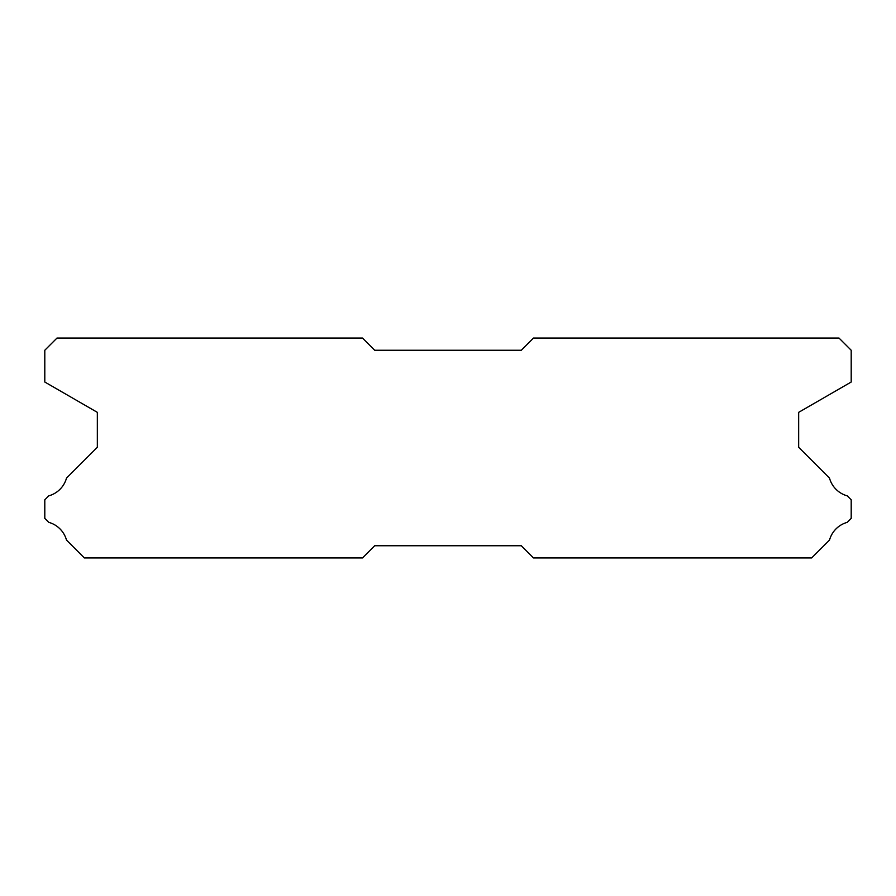 <?xml version="1.0" encoding="UTF-8"?>
<svg xmlns="http://www.w3.org/2000/svg" width="896" height="896" viewBox="0 0 896 896"><rect width="100%" height="100%" fill="white"/><g stroke="black" fill="none" stroke-linecap="round" stroke-linejoin="round"><path stroke-width="1.34" d="M362.477 338.038L57.019 338.038L44.8 350.258L44.8 382.021L97.339 412.35L97.339 447.272L66.494 478.117A25.413 25.413 0 0 1 48.742 495.858L44.8 499.8L44.8 518.381L48.776 522.357A25.413 25.413 0 0 1 66.483 540.053L84.392 557.962L362.477 557.962L374.696 545.742L521.304 545.742L533.523 557.962L811.608 557.962L829.517 540.053A25.413 25.413 0 0 1 847.224 522.357L851.2 518.381L851.2 499.8L847.258 495.858A25.413 25.413 0 0 1 829.506 478.117L798.661 447.272L798.661 412.35L851.2 382.021L851.2 350.258L838.981 338.038L533.523 338.038L521.304 350.258L374.696 350.258L362.477 338.038"/></g></svg>
